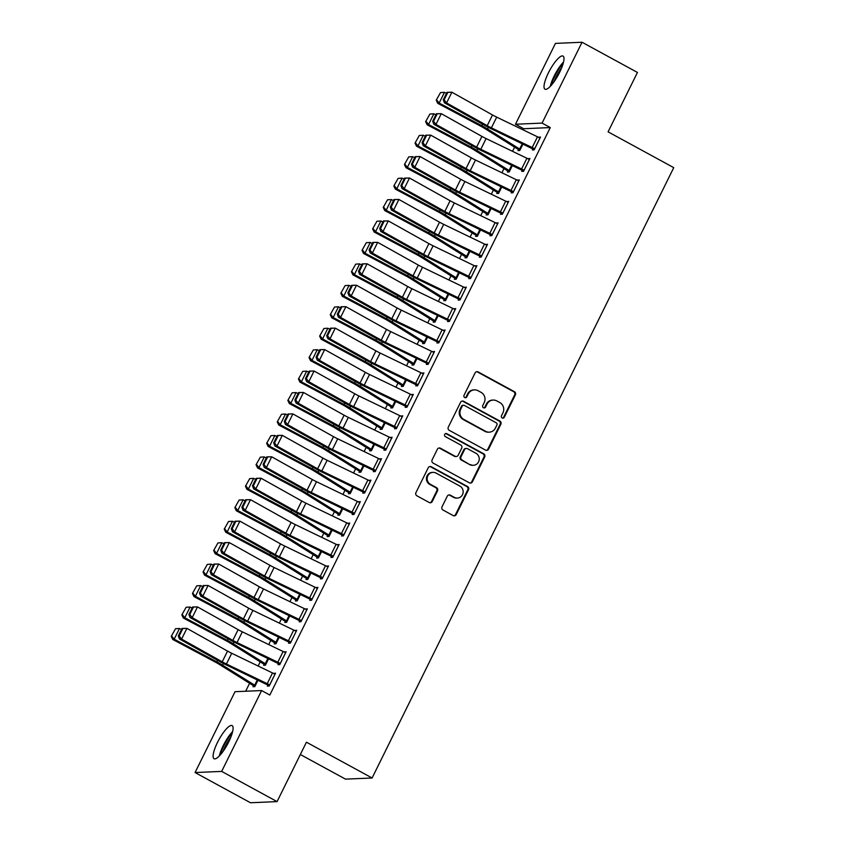 <?xml version="1.0" encoding="UTF-8"?>
<svg xmlns="http://www.w3.org/2000/svg" width="845" height="845" viewBox="0 0 845 845"><rect width="100%" height="100%" fill="white"/><g stroke="black" fill="none" stroke-linecap="round" stroke-linejoin="round"><path stroke-width="1.27" d="M502.183 417.958A1.658 1.584 87.5 0 0 504.317 417.25L515.376 394.89A2.377 2.271 87.5 0 0 514.404 391.689L478.143 371.927A2.377 2.271 87.5 0 0 475.091 372.93L464.032 395.291A1.658 1.584 87.5 0 0 465.521 397.72A1.658 1.584 87.5 0 0 466.852 396.833L468.288 393.939A7.594 7.256 87.5 0 1 478.059 390.717L481.08 392.365A7.594 7.256 87.5 0 1 484.196 402.611L482.77 405.505A1.658 1.584 87.5 0 0 484.248 407.934A1.658 1.584 87.5 0 0 485.59 407.047L487.016 404.153A7.594 7.256 87.5 0 1 496.797 400.921L499.817 402.569A7.594 7.256 87.5 0 1 502.933 412.825L501.497 415.719A1.658 1.584 87.5 0 0 502.183 417.958M502.617 418.117A1.658 1.584 87.5 0 0 503.599 417.282L514.658 394.921A2.377 2.271 87.5 0 0 513.686 391.71L477.425 371.958A2.377 2.271 87.5 0 0 476.643 371.705M465.151 397.699A1.658 1.584 87.5 0 0 466.134 396.865L467.57 393.971L468.288 393.939M483.889 407.903A1.658 1.584 87.5 0 0 484.872 407.079L486.297 404.185L487.016 404.153M217.492 742.406A18.865 4.859 118.6 0 1 232.132 725.601A18.865 4.859 118.6 0 1 228.71 741.931A18.865 4.859 118.6 0 1 214.07 758.736A18.865 4.859 118.6 0 1 217.492 742.406M548.405 72.871A18.865 4.859 118.6 0 1 563.034 56.066A18.865 4.859 118.6 0 1 559.612 72.395A18.865 4.859 118.6 0 1 544.972 89.2A18.865 4.859 118.6 0 1 548.405 72.871M442.03 506.82A2.377 2.271 87.5 0 0 443.002 510.021L453.173 515.566A2.377 2.271 87.5 0 0 456.226 514.563L468.51 489.72A2.377 2.271 87.5 0 0 467.528 486.519L431.277 466.757A2.377 2.271 87.5 0 0 428.225 467.76L415.941 492.603A2.377 2.271 87.5 0 0 416.912 495.804L429.207 502.5A2.377 2.271 87.5 0 0 432.26 501.497L437.509 490.861A2.377 2.271 87.5 0 0 436.538 487.66L430.443 484.343A6.348 6.063 87.5 0 1 432.957 472.366A6.348 6.063 87.5 0 1 436.009 473.073L459.881 486.086A6.348 6.063 87.5 0 1 457.367 498.064A6.348 6.063 87.5 0 1 454.314 497.346L450.332 495.181A2.377 2.271 87.5 0 0 447.28 496.184L442.03 506.82M261.623 690.555L221.665 771.4L195.068 772.552L235.037 691.696L261.623 690.555L269.83 695.034L550.285 127.574L542.078 123.095L515.482 124.247L555.44 43.391L582.036 42.25L542.078 123.095M582.036 42.25L637.447 72.448L608.083 131.852L673.75 167.648L372.096 777.991L306.429 742.195L277.075 801.609L221.665 771.4M485.526 450.1A2.377 2.271 87.5 0 0 488.59 449.096L500.863 424.253A2.377 2.271 87.5 0 0 499.891 421.053L463.63 401.291A2.377 2.271 87.5 0 0 460.578 402.294L448.304 427.137A2.377 2.271 87.5 0 0 449.276 430.337L485.526 450.1M484.681 456.987L472.408 481.83A2.377 2.271 87.5 0 1 469.355 482.833L433.094 463.071A2.377 2.271 87.5 0 1 432.122 459.87L437.372 449.234A2.377 2.271 87.5 0 1 440.425 448.23L455.138 456.247A2.377 2.271 87.5 0 0 458.191 455.233L461.676 448.188A2.377 2.271 87.5 0 0 460.705 444.988L445.389 436.643A1.658 1.584 87.5 0 1 446.044 433.506A1.658 1.584 87.5 0 1 446.847 433.696L483.71 453.786A2.377 2.271 87.5 0 1 484.681 456.987L483.963 457.018L471.69 481.861L472.408 481.83M300.345 754.522L345.51 779.132L372.096 777.991M278.512 663.589L277.984 664.666L279.779 664.582L286.138 651.717L284.216 652.055M264.136 664.212L263.608 665.279L265.404 665.205L268.583 658.773M299.711 620.695L299.183 621.772L300.978 621.698L307.337 608.822L305.415 609.16M285.335 621.318L284.807 622.395L286.603 622.311L289.782 615.889M320.91 577.811L320.382 578.878L322.177 578.804L328.536 565.939L326.614 566.277M306.534 578.424L306.006 579.501L307.802 579.427L310.981 572.995M342.109 534.917L341.581 535.983L343.376 535.91L349.735 523.044L347.802 523.382M327.733 535.54L327.205 536.607L329.001 536.533L332.18 530.1M363.308 492.022L362.769 493.1L364.575 493.015L370.934 480.15L369.001 480.488M348.932 492.646L348.404 493.712L350.2 493.638L353.379 487.206M384.507 449.139L383.968 450.205L385.764 450.132L392.133 437.256L390.2 437.594M371.515 450.512L370.089 449.73L369.603 450.829L371.399 450.744L374.567 444.322L371.927 449.677M405.695 406.244L405.167 407.311L406.963 407.237L413.332 394.372L411.399 394.71M391.33 406.857L390.802 407.934L392.598 407.86L395.766 401.428M428.7 363.276L428.658 363.255A8.471 1.257 -153.7 0 0 426.207 361.998L385.415 342.32A12.094 1.796 26.3 0 1 381.222 340.134L340.588 317.403L338.444 317.287L379.067 340.017A18.146 2.693 -153.7 0 0 385.362 343.292L426.862 363.329L426.366 364.427L428.161 364.343L434.52 351.478L432.598 351.816M412.529 363.973L411.99 365.04L413.796 364.966L416.965 358.533M448.093 320.456L447.565 321.533L449.36 321.449L455.719 308.583L453.797 308.921M433.728 321.079L433.189 322.146L434.995 322.072L438.164 315.65M469.292 277.572L468.764 278.639L470.559 278.565L476.918 265.7L474.996 266.027M454.927 278.185L454.388 279.262L456.184 279.177L459.363 272.755M490.491 234.678L489.963 235.744L491.758 235.67L498.117 222.805L496.195 223.143M477.509 236.051L476.084 235.269L475.587 236.368L477.383 236.294L480.562 229.861L477.921 235.216M511.69 191.783L511.162 192.861L512.957 192.776L519.316 179.911L517.393 180.249M497.314 192.406L496.786 193.473L498.582 193.399L501.761 186.967M532.889 148.889L532.361 149.966L534.156 149.892L540.515 137.017L538.592 137.355M518.513 149.512L517.985 150.59L519.781 150.505L522.96 144.083M550.285 127.574L523.689 128.725L523.118 129.876M514.584 147.157L512.524 151.329M503.979 168.599L501.919 172.771M493.385 190.04L491.325 194.213M482.791 211.493L480.72 215.665M472.186 232.935L470.126 237.107M461.592 254.387L459.522 258.559M450.987 275.829L448.927 280.001M440.393 297.271L438.323 301.443M429.788 318.723L427.728 322.896M419.194 340.165L417.134 344.337M408.589 361.607L406.529 365.779M397.995 383.06L395.935 387.232M387.39 404.501L385.331 408.674M376.796 425.943L374.736 430.116M366.191 447.396L364.132 451.568M355.597 468.838L353.537 473.01M344.992 490.29L342.933 494.462M334.398 511.732L332.338 515.904M323.804 533.174L321.734 537.346M313.199 554.626L311.14 558.798M302.605 576.068L300.535 580.24M292 597.51L289.941 601.682M281.406 618.962L279.336 623.135M270.801 640.404L268.742 644.577M260.207 661.846L258.137 666.018M249.602 683.299L245.673 691.242M509.303 171.715L507.877 170.933L507.391 172.031L509.186 171.958L512.366 165.525M522.294 170.341L521.756 171.408L523.562 171.334L529.921 158.469L527.988 158.807M486.72 213.848L486.192 214.926L487.987 214.841L491.167 208.419M501.096 213.225L500.567 214.303L502.363 214.229L508.722 201.353L506.789 201.691M465.521 256.743L464.993 257.81L466.789 257.736L469.968 251.303M479.897 256.119L479.368 257.197L481.164 257.112L487.523 244.247L485.6 244.585M444.322 299.637L443.794 300.704L445.59 300.63L448.769 294.197M458.698 299.014L458.17 300.081L459.965 300.007L466.324 287.142L464.401 287.48M423.123 342.521L422.595 343.598L424.391 343.514L427.57 337.092M437.499 341.908L436.971 342.975L438.766 342.901L445.125 330.036L443.202 330.374M401.924 385.415L401.396 386.492L403.192 386.408L406.371 379.986M416.3 384.792L415.772 385.869L417.567 385.795L423.926 372.92L422.004 373.258M380.725 428.309L380.197 429.376L381.993 429.302L385.172 422.87M395.101 427.686L394.573 428.764L396.368 428.679L402.727 415.814L400.805 416.152M359.526 471.204L358.998 472.27L360.794 472.197L363.973 465.764M373.902 470.58L373.374 471.647L375.169 471.573L381.528 458.708L379.606 459.046M338.327 514.087L337.799 515.165L339.595 515.08L342.774 508.658L340.123 514.013M352.703 513.475L352.175 514.542L353.97 514.468L360.329 501.603L358.407 501.93M317.128 556.982L316.6 558.049L318.396 557.975L321.575 551.553M331.504 556.359L330.976 557.436L332.772 557.362L339.13 544.486L337.208 544.824M295.93 599.876L295.401 600.943L297.197 600.869L300.376 594.436M310.305 599.253L309.777 600.33L311.573 600.246L317.931 587.381L316.009 587.719M274.741 642.76L274.202 643.837L275.998 643.763L279.177 637.331M289.106 642.147L288.578 643.214L290.374 643.14L296.732 630.275L294.81 630.613M253.542 685.654L253.004 686.731L254.81 686.647L257.978 680.225M267.907 685.041L267.379 686.108L269.175 686.034L275.533 673.159L273.611 673.497M277.075 801.609L250.479 802.75L195.068 772.552M523.689 128.725L515.482 124.247M538.719 137.101L540.103 137.851M528.125 158.543L529.509 159.304M517.52 179.985L518.904 180.745M506.926 201.437L508.31 202.187M496.321 222.879L497.705 223.64M485.727 244.332L487.111 245.082M475.122 265.774L476.506 266.524M464.528 287.216L465.912 287.976M453.923 308.668L455.307 309.418M443.329 330.11L444.713 330.86M432.724 351.552L434.108 352.312M422.13 373.004L423.514 373.754M411.526 394.446L412.92 395.207M400.931 415.888L402.315 416.648M390.327 437.34L391.721 438.09M379.732 458.782L381.116 459.543M369.138 480.235L370.522 480.985M358.533 501.676L359.917 502.426M347.939 523.118L349.323 523.879M337.335 544.571L338.718 545.321M326.74 566.013L328.124 566.763M316.136 587.455L317.519 588.215M305.541 608.907L306.925 609.657M294.937 630.349L296.32 631.109M284.342 651.791L285.726 652.551M273.738 673.243L275.121 673.993M493.142 400.076L492.413 400.097A7.594 7.256 87.5 0 0 486.297 404.185M474.404 389.862L473.686 389.894A7.594 7.256 87.5 0 0 467.57 393.971M486.308 450.353A2.377 2.271 87.5 0 0 487.871 449.128L500.145 424.285A2.377 2.271 87.5 0 0 499.173 421.085L462.912 401.322A2.377 2.271 87.5 0 0 462.13 401.069M496.902 425.035A1.658 1.584 87.5 0 0 496.216 422.785L464.391 405.442A1.658 1.584 87.5 0 0 462.247 406.149L460.747 409.202A7.594 7.256 87.5 0 0 463.863 419.447L485.611 431.309A7.594 7.256 87.5 0 0 495.392 428.088L496.902 425.035M463.588 405.251L462.87 405.283A1.658 1.584 87.5 0 0 461.528 406.181L462.247 406.149M489.266 432.165L488.547 432.196A7.594 7.256 87.5 0 1 484.893 431.341L463.144 419.479A7.594 7.256 87.5 0 1 460.029 409.233L461.528 406.181M470.137 483.087A2.377 2.271 87.5 0 0 471.69 481.861M456.279 456.511L455.561 456.543A2.377 2.271 87.5 0 1 454.42 456.279L439.706 448.262A2.377 2.271 87.5 0 0 438.925 448.008M483.963 457.018A2.377 2.271 87.5 0 0 482.991 453.818L446.128 433.728A1.658 1.584 87.5 0 0 445.695 433.559M470.39 464.56A6.348 6.063 87.5 0 0 479.104 460.314A6.348 6.063 87.5 0 0 475.957 453.3L467.549 448.716A2.377 2.271 87.5 0 0 464.496 449.72L461.011 456.775A2.377 2.271 87.5 0 0 461.983 459.976L469.672 464.592A6.348 6.063 87.5 0 0 472.735 465.31L473.453 465.278M466.408 448.452L465.69 448.484A2.377 2.271 87.5 0 0 463.778 449.751L464.496 449.72M469.672 464.592L461.264 460.007A2.377 2.271 87.5 0 1 460.293 456.807L463.778 449.751M457.367 498.064L456.649 498.096A6.348 6.063 87.5 0 1 453.596 497.378L449.614 495.212A2.377 2.271 87.5 0 0 448.832 494.959M432.957 472.366L432.239 472.397A6.348 6.063 87.5 0 0 429.725 484.375L430.443 484.343M429.989 502.754A2.377 2.271 87.5 0 0 431.541 501.529L436.791 490.892A2.377 2.271 87.5 0 0 435.819 487.692L429.725 484.375M453.955 515.82A2.377 2.271 87.5 0 0 455.508 514.594L467.792 489.751A2.377 2.271 87.5 0 0 466.81 486.551L430.559 466.789A2.377 2.271 87.5 0 0 429.778 466.535M440.509 92.58L436.231 100.185L440.509 92.58L444.47 92.337L446.445 93.383M520.309 149.438L487.544 129A18.146 2.693 26.3 0 0 481.808 125.704L439.168 103.058L437.731 103.322L436.231 100.185M519.897 150.273L518.471 149.491A8.471 1.257 26.3 0 1 516.295 148.224L484.196 128.165A12.094 1.796 -153.7 0 0 480.361 125.979L437.731 103.322M444.47 92.337L439.168 103.058L436.802 100.08M534.684 148.815L534.642 148.794A8.471 1.257 -153.7 0 0 532.192 147.537L491.399 127.859A12.094 1.796 26.3 0 1 487.206 125.683L446.582 102.942L444.438 102.826L485.062 125.567A18.146 2.693 -153.7 0 0 491.357 128.831L534.272 149.649M446.984 92.295L451.885 92.221L446.582 102.942L444.132 99.847L447.85 92.348L446.984 92.295L443.276 99.805L444.132 99.847M539.987 138.094L539.944 138.073A8.471 1.257 -153.7 0 0 537.494 136.816L496.702 117.138A12.094 1.796 26.3 0 1 492.508 114.962L451.885 92.221L447.85 92.348M443.276 99.805L444.438 102.826M429.915 114.022L425.626 121.638L429.915 114.022L433.865 113.779L435.851 114.835M509.715 170.88L476.95 150.442A18.146 2.693 26.3 0 0 471.204 147.157L428.563 124.5L427.126 124.775L425.626 121.638M507.877 170.933A8.471 1.257 26.3 0 1 505.701 169.665L473.591 149.618A12.094 1.796 -153.7 0 0 469.767 147.421L427.126 124.775M433.865 113.779L428.563 124.5L426.207 121.532M419.31 135.464L415.032 143.08L419.31 135.464L423.271 135.232L425.246 136.277M499.12 192.322L466.345 171.894A18.146 2.693 26.3 0 0 460.609 168.599L417.969 145.953L416.532 146.217L415.032 143.08M498.708 193.156L497.282 192.385A8.471 1.257 26.3 0 1 495.096 191.118L462.997 171.06A12.094 1.796 -153.7 0 0 459.162 168.863L416.532 146.217M423.271 135.232L417.969 145.953L415.603 142.974M524.09 170.257L524.048 170.236A8.471 1.257 -153.7 0 0 521.597 168.979L480.805 149.301A12.094 1.796 26.3 0 1 476.612 147.125L435.978 124.395L433.834 124.278L474.467 147.009A18.146 2.693 -153.7 0 0 480.752 150.283L523.678 171.091M436.39 113.748L441.28 113.674L435.978 124.395L433.538 121.3L437.245 113.79L436.39 113.748L432.682 121.247L433.538 121.3M529.382 159.536L529.35 159.515A8.471 1.257 -153.7 0 0 526.9 158.258L486.107 138.58A12.094 1.796 26.3 0 1 481.903 136.404L441.28 113.674L437.245 113.79M432.682 121.247L433.834 124.278M513.485 191.709L513.443 191.688A8.471 1.257 -153.7 0 0 511.003 190.431L470.211 170.753A12.094 1.796 26.3 0 1 466.007 168.567L425.384 145.836L423.239 145.72L463.863 168.461A18.146 2.693 -153.7 0 0 470.158 171.725L513.073 192.544M425.785 135.189L430.686 135.115L425.384 145.836L422.933 142.742L426.651 135.232L425.785 135.189L422.077 142.699L422.933 142.742M518.788 180.988L518.745 180.957A8.471 1.257 -153.7 0 0 516.295 179.71L475.503 160.032A12.094 1.796 26.3 0 1 471.309 157.846L430.686 135.115L426.651 135.232M422.077 142.699L423.239 145.72M551.479 85.06A16.33 4.214 118.6 0 1 563.087 63.766M561.703 67.716A15.115 3.898 -61.4 0 0 554.045 81.764M563.541 62.023A18.748 4.838 -61.4 0 0 550.253 86.391M220.566 754.596A16.33 4.214 118.6 0 1 232.174 733.302M230.801 737.252A15.115 3.898 -61.4 0 0 223.143 751.3M232.639 731.559A18.748 4.838 -61.4 0 0 219.351 755.926M408.716 156.916L404.428 164.532L408.716 156.916L412.666 156.674L414.652 157.73M488.516 213.774L455.751 193.336A18.146 2.693 26.3 0 0 450.005 190.04L407.364 167.394L405.927 167.669L404.428 164.532M488.104 214.609L486.678 213.827A8.471 1.257 26.3 0 1 484.502 212.56L452.392 192.512A12.094 1.796 -153.7 0 0 448.568 190.315L405.927 167.669M412.666 156.674L407.364 167.394L405.008 164.416M398.111 178.358L393.833 185.974L398.111 178.358L402.072 178.115L404.047 179.172M402.072 178.115L396.77 188.836L439.411 211.493A18.146 2.693 26.3 0 1 445.146 214.778L477.879 235.195M394.404 185.868L396.77 188.836L395.333 189.111L393.833 185.974M476.084 235.269A8.471 1.257 26.3 0 1 473.897 234.002L441.798 213.954A12.094 1.796 -153.7 0 0 437.963 211.757L395.333 189.111M502.891 213.151L502.849 213.13A8.471 1.257 -153.7 0 0 500.398 211.873L459.606 192.195A12.094 1.796 26.3 0 1 455.413 190.019L414.779 167.278L412.635 167.173L453.269 189.903A18.146 2.693 -153.7 0 0 459.564 193.167L502.479 213.986M415.191 156.631L420.081 156.557L414.779 167.278L412.339 164.183L416.046 156.684L415.191 156.631L411.483 164.141L412.339 164.183M508.194 202.43L508.151 202.409A8.471 1.257 -153.7 0 0 505.701 201.152L464.908 181.474A12.094 1.796 26.3 0 1 460.715 179.298L420.081 156.557L416.046 156.684M411.483 164.141L412.635 167.173M497.589 223.872L492.244 234.572A8.471 1.257 -153.7 0 0 489.804 233.326L449.012 213.648A12.094 1.796 26.3 0 1 444.808 211.461L404.185 188.731L402.04 188.615L442.664 211.345A18.146 2.693 -153.7 0 0 448.959 214.619L491.874 235.428M404.586 178.084L409.487 178.01L404.185 188.731L401.734 185.636L405.452 178.126L404.586 178.084L400.879 185.583L401.734 185.636M497.547 223.851A8.471 1.257 -153.7 0 0 495.096 222.594L454.304 202.916A12.094 1.796 26.3 0 1 450.11 200.74L409.487 178.01L405.452 178.126M400.879 185.583L402.04 188.615M387.517 199.8L383.229 207.416L387.517 199.8L391.467 199.568L393.453 200.614M467.317 256.669L434.552 236.23A18.146 2.693 26.3 0 0 428.806 232.935L386.165 210.289L384.728 210.553L383.229 207.416M466.905 257.493L465.479 256.722A8.471 1.257 26.3 0 1 463.303 255.454L431.193 235.396A12.094 1.796 -153.7 0 0 427.369 233.199L384.728 210.553M391.467 199.568L386.165 210.289L383.81 207.31M481.692 256.046L481.65 256.024A8.471 1.257 -153.7 0 0 479.199 254.767L438.407 235.09A12.094 1.796 26.3 0 1 434.214 232.914L393.59 210.173L391.436 210.056L432.07 232.797A18.146 2.693 -153.7 0 0 438.365 236.061L481.28 256.88M393.992 199.526L398.882 199.452L393.59 210.173L391.14 207.078L394.847 199.568L393.992 199.526L390.284 207.036L391.14 207.078M486.995 245.325L486.952 245.303A8.471 1.257 -153.7 0 0 484.502 244.047L443.709 224.369A12.094 1.796 26.3 0 1 439.516 222.182L398.882 199.452L394.847 199.568M390.284 207.036L391.436 210.056M376.923 221.253L372.634 228.868L376.923 221.253L380.873 221.01L382.848 222.066M456.722 278.111L423.958 257.672A18.146 2.693 26.3 0 0 418.212 254.377L375.571 231.731L374.134 232.005L372.634 228.868M456.311 278.945L454.885 278.163A8.471 1.257 26.3 0 1 452.698 276.896L420.599 256.848A12.094 1.796 -153.7 0 0 416.765 254.651L374.134 232.005M380.873 221.01L375.571 231.731L373.205 228.752M471.087 277.487L471.056 277.466A8.471 1.257 -153.7 0 0 468.605 276.209L427.813 256.531A12.094 1.796 26.3 0 1 423.609 254.356L382.986 231.625L380.841 231.509L421.465 254.239A18.146 2.693 -153.7 0 0 427.76 257.503L470.676 278.322M383.387 220.967L388.288 220.894L382.986 231.625L380.535 228.52L384.253 221.02L383.387 220.967L379.68 228.477L380.535 228.52M471.056 277.466L476.348 266.745A8.471 1.257 -153.7 0 0 473.897 265.488L433.105 245.81A12.094 1.796 26.3 0 1 428.911 243.635L388.288 220.894L384.253 221.02M379.68 228.477L380.841 231.509M366.318 242.695L362.03 250.31L366.318 242.695L370.268 242.452L372.254 243.508M446.118 299.553L413.353 279.114A18.146 2.693 26.3 0 0 407.607 275.829L364.977 253.183L363.53 253.447L362.03 250.31M445.706 300.387L444.28 299.605A8.471 1.257 26.3 0 1 442.104 298.338L409.994 278.29A12.094 1.796 -153.7 0 0 406.17 276.093L363.53 253.447M370.268 242.452L364.977 253.183L362.611 250.204M465.796 288.208L460.451 298.908A8.471 1.257 -153.7 0 0 458.001 297.662L417.208 277.984A12.094 1.796 26.3 0 1 413.015 275.797L372.391 253.067L370.237 252.951L410.871 275.681A18.146 2.693 -153.7 0 0 417.166 278.956L460.081 299.764M372.793 242.42L377.683 242.346L372.391 253.067L369.941 249.972L373.648 242.462L372.793 242.42L369.085 249.919L369.941 249.972M465.753 288.187A8.471 1.257 -153.7 0 0 463.303 286.93L422.511 267.252A12.094 1.796 26.3 0 1 418.317 265.077L377.683 242.346L373.648 242.462M369.085 249.919L370.237 252.951M355.724 264.147L351.435 271.752L355.724 264.147L359.674 263.904L361.649 264.95M435.524 321.005L402.759 300.566A18.146 2.693 26.3 0 0 397.013 297.271L354.372 274.625L352.935 274.889L351.435 271.752M435.112 321.829L433.686 321.058A8.471 1.257 26.3 0 1 431.499 319.79L399.4 299.732A12.094 1.796 -153.7 0 0 395.566 297.546L352.935 274.889M359.674 263.904L354.372 274.625L352.006 271.646M449.889 320.382L449.857 320.361A8.471 1.257 -153.7 0 0 447.406 319.104L406.614 299.426A12.094 1.796 26.3 0 1 402.41 297.25L361.787 274.509L359.643 274.393L400.266 297.134A18.146 2.693 -153.7 0 0 406.561 300.397L449.487 321.216M362.199 263.862L367.089 263.788L361.787 274.509L359.347 271.414L363.054 263.915L362.199 263.862L358.481 271.372L359.347 271.414M455.191 309.661L455.149 309.64A8.471 1.257 -153.7 0 0 452.698 308.383L411.906 288.705A12.094 1.796 26.3 0 1 407.712 286.518L367.089 263.788L363.054 263.915M358.481 271.372L359.643 274.393M345.119 285.589L340.831 293.204L345.119 285.589L349.07 285.346L351.055 286.402M424.919 342.447L392.154 322.008A18.146 2.693 26.3 0 0 386.408 318.713L343.778 296.067L342.331 296.341L340.831 293.204M424.507 343.281L423.081 342.5A8.471 1.257 26.3 0 1 420.905 341.232L388.806 321.184A12.094 1.796 -153.7 0 0 384.971 318.987L342.331 296.341M349.07 285.346L343.778 296.067L341.412 293.099M439.294 341.824L439.252 341.803A8.471 1.257 -153.7 0 0 436.802 340.546L396.009 320.868A12.094 1.796 26.3 0 1 391.816 318.692L351.193 295.961L349.048 295.845L389.672 318.576A18.146 2.693 -153.7 0 0 395.967 321.85L438.882 342.658M351.594 285.314L356.484 285.23L351.193 295.961L348.742 292.856L352.45 285.356L351.594 285.314L347.887 292.814L348.742 292.856M439.252 341.803L444.554 331.082A8.471 1.257 -153.7 0 0 442.104 329.825L401.312 310.147A12.094 1.796 26.3 0 1 397.118 307.971L356.484 285.23L352.45 285.356M347.887 292.814L349.048 295.845M334.525 307.031L330.237 314.646L334.525 307.031L338.475 306.788L340.461 307.844M414.325 363.889L381.56 343.45A18.146 2.693 26.3 0 0 375.814 340.165L333.173 317.519L331.736 317.783L330.237 314.646M413.913 364.723L412.487 363.952A8.471 1.257 26.3 0 1 410.3 362.685L378.201 342.626A12.094 1.796 -153.7 0 0 374.377 340.429L331.736 317.783M338.475 306.788L333.173 317.519L330.807 314.541M426.862 363.329L428.288 364.111M341 306.756L345.89 306.682L340.588 317.403L338.148 314.308L341.855 306.798L341 306.756L337.282 314.266L338.148 314.308M433.992 352.555L433.95 352.523A8.471 1.257 -153.7 0 0 431.51 351.277L390.707 331.599A12.094 1.796 26.3 0 1 386.514 329.413L345.89 306.682L341.855 306.798M337.282 314.266L338.444 317.287M323.92 328.483L319.632 336.088L323.92 328.483L327.871 328.24L329.856 329.286M406.329 379.965L403.678 385.32L370.955 364.903A18.146 2.693 26.3 0 0 365.209 361.607L322.579 338.961L321.132 339.225L319.632 336.088M403.308 386.176L401.882 385.394A8.471 1.257 26.3 0 1 399.706 384.126L367.607 364.068A12.094 1.796 -153.7 0 0 363.772 361.882L321.132 339.225M327.871 328.24L322.579 338.961L320.213 335.983M418.095 384.718L418.053 384.697A8.471 1.257 -153.7 0 0 415.603 383.44L374.81 363.762A12.094 1.796 26.3 0 1 370.617 361.586L329.994 338.845L327.849 338.729L368.473 361.47A18.146 2.693 -153.7 0 0 374.768 364.734L417.683 385.552M330.395 328.198L335.285 328.124L329.994 338.845L327.543 335.75L331.251 328.251L330.395 328.198L326.688 335.708L327.543 335.75M423.398 373.997L423.356 373.976A8.471 1.257 -153.7 0 0 420.905 372.719L380.113 353.041A12.094 1.796 26.3 0 1 375.919 350.865L335.285 328.124L331.251 328.251M326.688 335.708L327.849 338.729M313.326 349.925L309.038 357.541L313.326 349.925L317.276 349.682L319.262 350.738M393.126 406.783L360.361 386.345A18.146 2.693 26.3 0 0 354.615 383.06L311.974 360.403L310.537 360.678L309.038 357.541M392.714 407.617L391.288 406.836A8.471 1.257 26.3 0 1 389.101 405.568L357.002 385.521A12.094 1.796 -153.7 0 0 353.178 383.324L310.537 360.678M317.276 349.682L311.974 360.403L309.619 357.435M407.501 406.16L407.459 406.139A8.471 1.257 -153.7 0 0 405.008 404.882L364.216 385.204A12.094 1.796 26.3 0 1 360.023 383.028L319.389 360.297L317.245 360.181L357.868 382.912A18.146 2.693 -153.7 0 0 364.163 386.186L407.089 406.994M319.801 349.65L324.691 349.576L319.389 360.297L316.949 357.203L320.656 349.693L319.801 349.65L316.083 357.15L316.949 357.203M412.793 395.439L412.751 395.418A8.471 1.257 -153.7 0 0 410.311 394.161L369.518 374.483A12.094 1.796 26.3 0 1 365.315 372.307L324.691 349.576L320.656 349.693M316.083 357.15L317.245 360.181M302.721 371.367L298.443 378.982L302.721 371.367L306.672 371.135L308.657 372.18M382.521 428.225L349.756 407.797A18.146 2.693 26.3 0 0 344.01 404.501L301.38 381.855L299.933 382.12L298.443 378.982M382.109 429.059L380.683 428.288A8.471 1.257 26.3 0 1 378.507 427.021L346.408 406.963A12.094 1.796 -153.7 0 0 342.574 404.766L299.933 382.12M306.672 371.135L301.38 381.855L299.014 378.877M396.896 427.612L396.854 427.591A8.471 1.257 -153.7 0 0 394.404 426.334L353.611 406.656A12.094 1.796 26.3 0 1 349.418 404.47L308.795 381.739L306.65 381.623L347.274 404.364A18.146 2.693 -153.7 0 0 353.569 407.628L396.485 428.447M309.196 371.092L314.087 371.018L308.795 381.739L306.344 378.644L310.052 371.135L309.196 371.092L305.489 378.602L306.344 378.644M402.199 416.891L402.157 416.87A8.471 1.257 -153.7 0 0 399.706 415.613L358.914 395.935A12.094 1.796 26.3 0 1 354.72 393.749L314.087 371.018L310.052 371.135M305.489 378.602L306.65 381.623M292.127 392.819L287.839 400.435L292.127 392.819L296.077 392.576L298.063 393.633M296.077 392.576L290.775 403.297L333.416 425.943A18.146 2.693 26.3 0 1 339.162 429.239L371.884 449.656M288.42 400.319L290.775 403.297L289.339 403.572L287.839 400.435M370.089 449.73A8.471 1.257 26.3 0 1 367.902 448.463L335.803 428.415A12.094 1.796 -153.7 0 0 331.979 426.218L289.339 403.572M386.302 449.054L386.26 449.033A8.471 1.257 -153.7 0 0 383.81 447.776L343.017 428.098A12.094 1.796 26.3 0 1 338.824 425.922L298.19 403.181L296.046 403.076L336.68 425.806A18.146 2.693 -153.7 0 0 342.964 429.07L385.89 449.889M298.602 392.534L303.492 392.46L298.19 403.181L295.75 400.086L299.457 392.587L298.602 392.534L294.884 400.044L295.75 400.086M391.594 438.333L391.562 438.312A8.471 1.257 -153.7 0 0 389.112 437.055L348.32 417.377A12.094 1.796 26.3 0 1 344.116 415.201L303.492 392.46L299.457 392.587M294.884 400.044L296.046 403.076M281.522 414.261L277.245 421.877L281.522 414.261L285.483 414.018L287.458 415.075M361.322 471.119L328.557 450.681A18.146 2.693 26.3 0 0 322.811 447.396L280.181 424.739L278.744 425.014L277.245 421.877M360.91 471.954L359.484 471.172A8.471 1.257 26.3 0 1 357.308 469.904L325.209 449.857A12.094 1.796 -153.7 0 0 321.375 447.66L278.744 425.014M285.483 414.018L280.181 424.739L277.815 421.771M375.698 470.507L375.655 470.475A8.471 1.257 -153.7 0 0 373.205 469.228L332.412 449.551A12.094 1.796 26.3 0 1 328.219 447.364L287.596 424.634L285.452 424.517L326.075 447.248A18.146 2.693 -153.7 0 0 332.37 450.522L375.286 471.33M287.997 413.987L292.898 413.913L287.596 424.634L285.145 421.539L288.853 414.029L287.997 413.987L284.29 421.486L285.145 421.539M381 459.775L380.958 459.754A8.471 1.257 -153.7 0 0 378.507 458.497L337.715 438.819A12.094 1.796 26.3 0 1 333.521 436.643L292.898 413.913L288.853 414.029M284.29 421.486L285.452 424.517M270.928 435.703L266.64 443.319L270.928 435.703L274.878 435.471L276.864 436.516M350.728 492.572L317.963 472.133A18.146 2.693 26.3 0 0 312.217 468.838L269.576 446.192L268.14 446.456L266.64 443.319M350.316 493.395L348.89 492.624A8.471 1.257 26.3 0 1 346.714 491.357L314.604 471.299A12.094 1.796 -153.7 0 0 310.78 469.102L268.14 446.456M274.878 435.471L269.576 446.192L267.221 443.213M365.103 491.948L365.061 491.927A8.471 1.257 -153.7 0 0 362.611 490.67L321.818 470.992A12.094 1.796 26.3 0 1 317.625 468.817L276.991 446.075L274.847 445.959L315.481 468.7A18.146 2.693 -153.7 0 0 321.765 471.964L364.691 492.783M277.403 435.428L282.293 435.355L276.991 446.075L274.551 442.981L278.258 435.471L277.403 435.428L273.695 442.938L274.551 442.981M365.061 491.927L370.363 481.206A8.471 1.257 -153.7 0 0 367.913 479.949L327.121 460.271A12.094 1.796 26.3 0 1 322.917 458.085L282.293 435.355L278.258 435.471M273.695 442.938L274.847 445.959M260.323 457.156L256.046 464.771L260.323 457.156L264.284 456.913L266.26 457.969M264.284 456.913L258.982 467.634L301.623 490.28A18.146 2.693 26.3 0 1 307.358 493.575L340.091 513.992M256.616 464.655L258.982 467.634L257.545 467.908L256.046 464.771M339.722 514.848L338.285 514.066A8.471 1.257 26.3 0 1 336.109 512.799L304.01 492.751A12.094 1.796 -153.7 0 0 300.176 490.554L257.545 467.908M359.801 502.669L354.456 513.369A8.471 1.257 -153.7 0 0 352.016 512.112L311.213 492.434A12.094 1.796 26.3 0 1 307.02 490.258L266.397 467.528L264.253 467.412L304.876 490.142A18.146 2.693 -153.7 0 0 311.171 493.417L354.087 514.225M266.798 456.87L271.699 456.796L266.397 467.528L263.946 464.423L267.664 456.923L266.798 456.87L263.091 464.38L263.946 464.423M359.759 502.648A8.471 1.257 -153.7 0 0 357.308 501.391L316.516 481.713A12.094 1.796 26.3 0 1 312.323 479.537L271.699 456.796L267.664 456.923M263.091 464.38L264.253 467.412M249.729 478.597L245.441 486.213L249.729 478.597L253.68 478.354L255.665 479.411M329.529 535.455L296.764 515.017A18.146 2.693 26.3 0 0 291.018 511.732L248.377 489.086L246.941 489.35L245.441 486.213M329.117 536.29L327.691 535.508A8.471 1.257 26.3 0 1 325.515 534.241L293.405 514.193A12.094 1.796 -153.7 0 0 289.582 511.996L246.941 489.35M253.68 478.354L248.377 489.086L246.022 486.107M343.904 534.843L343.862 534.822A8.471 1.257 -153.7 0 0 341.412 533.565L300.619 513.887A12.094 1.796 26.3 0 1 296.426 511.7L255.792 488.97L253.648 488.854L294.282 511.584A18.146 2.693 -153.7 0 0 300.577 514.858L343.492 535.667M256.204 478.323L261.094 478.249L255.792 488.97L253.352 485.875L257.06 478.365L256.204 478.323L252.497 485.822L253.352 485.875M349.207 524.111L349.165 524.09A8.471 1.257 -153.7 0 0 346.714 522.833L305.922 503.155A12.094 1.796 26.3 0 1 301.728 500.979L261.094 478.249L257.06 478.365M252.497 485.822L253.648 488.854M239.124 500.05L234.847 507.655L239.124 500.05L243.085 499.807L245.061 500.853M318.935 556.908L286.159 536.469A18.146 2.693 26.3 0 0 280.424 533.174L237.783 510.528L236.346 510.792L234.847 507.655M318.523 557.732L317.097 556.961A8.471 1.257 26.3 0 1 314.91 555.693L282.811 535.635A12.094 1.796 -153.7 0 0 278.977 533.448L236.346 510.792M243.085 499.807L237.783 510.528L235.417 507.549M333.3 556.285L333.257 556.263A8.471 1.257 -153.7 0 0 330.817 555.007L290.025 535.329A12.094 1.796 26.3 0 1 285.821 533.153L245.198 510.412L243.054 510.295L283.677 533.037A18.146 2.693 -153.7 0 0 289.972 536.3L332.888 557.119M245.599 499.765L250.5 499.691L245.198 510.412L242.747 507.317L246.465 499.817L245.599 499.765L241.892 507.275L242.747 507.317M333.257 556.263L338.56 545.543A8.471 1.257 -153.7 0 0 336.109 544.286L295.317 524.608A12.094 1.796 26.3 0 1 291.124 522.421L250.5 499.691L246.465 499.817M241.892 507.275L243.054 510.295M228.53 521.492L224.242 529.107L228.53 521.492L232.481 521.249L234.466 522.305M308.33 578.35L275.565 557.911A18.146 2.693 26.3 0 0 269.819 554.616L227.178 531.97L225.742 532.244L224.242 529.107M307.918 579.184L306.492 578.403A8.471 1.257 26.3 0 1 304.316 577.135L272.206 557.087A12.094 1.796 -153.7 0 0 268.383 554.89L225.742 532.244M232.481 521.249L227.178 531.97L224.823 529.002M328.008 567.006L322.663 577.705A8.471 1.257 -153.7 0 0 320.213 576.448L279.42 556.77A12.094 1.796 26.3 0 1 275.227 554.595L234.593 531.864L232.449 531.748L273.083 554.478A18.146 2.693 -153.7 0 0 279.378 557.753L322.294 578.561M235.005 521.217L239.895 521.133L234.593 531.864L232.153 528.769L235.861 521.259L235.005 521.217L231.298 528.716L232.153 528.769M327.966 566.984A8.471 1.257 -153.7 0 0 325.515 565.727L284.723 546.05A12.094 1.796 26.3 0 1 280.529 543.874L239.895 521.133L235.861 521.259M231.298 528.716L232.449 531.748M217.936 542.934L213.648 550.549L217.936 542.934L221.886 542.691L223.862 543.747M297.736 599.792L264.96 579.364A18.146 2.693 26.3 0 0 259.225 576.068L216.584 553.422L215.148 553.686L213.648 550.549M297.324 600.626L295.898 599.855A8.471 1.257 26.3 0 1 293.711 598.587L261.612 578.529A12.094 1.796 -153.7 0 0 257.778 576.332L215.148 553.686M221.886 542.691L216.584 553.422L214.218 550.444M312.101 599.179L312.058 599.158A8.471 1.257 -153.7 0 0 309.619 597.901L268.826 578.223A12.094 1.796 26.3 0 1 264.622 576.036L223.999 553.306L221.855 553.19L262.478 575.931A18.146 2.693 -153.7 0 0 268.773 579.195L311.689 600.013M224.4 542.659L229.301 542.585L223.999 553.306L221.548 550.211L225.266 542.701L224.4 542.659L220.693 550.169L221.548 550.211M317.403 588.458L317.361 588.426A8.471 1.257 -153.7 0 0 314.91 587.18L274.118 567.502A12.094 1.796 26.3 0 1 269.925 565.316L229.301 542.585L225.266 542.701M220.693 550.169L221.855 553.19M207.331 564.386L203.043 572.002L207.331 564.386L211.282 564.143L213.267 565.199M287.131 621.244L254.366 600.806A18.146 2.693 26.3 0 0 248.62 597.51L205.99 574.864L204.543 575.139L203.043 572.002M286.719 622.078L285.293 621.297A8.471 1.257 26.3 0 1 283.117 620.029L251.007 599.971A12.094 1.796 -153.7 0 0 247.184 597.785L204.543 575.139M211.282 564.143L205.99 574.864L203.624 571.885M301.507 620.621L301.464 620.6A8.471 1.257 -153.7 0 0 299.014 619.343L258.221 599.665A12.094 1.796 26.3 0 1 254.028 597.489L213.405 574.748L211.25 574.632L251.884 597.373A18.146 2.693 -153.7 0 0 258.179 600.637L301.095 621.455M213.806 564.101L218.697 564.027L213.405 574.748L210.954 571.653L214.662 564.154L213.806 564.101L210.099 571.611L210.954 571.653M301.464 620.6L306.767 609.879A8.471 1.257 -153.7 0 0 304.316 608.622L263.524 588.944A12.094 1.796 26.3 0 1 259.33 586.768L218.697 564.027L214.662 564.154M210.099 571.611L211.25 574.632M196.737 585.828L192.449 593.443L196.737 585.828L200.687 585.585L202.663 586.641M276.537 642.686L243.772 622.247A18.146 2.693 26.3 0 0 238.026 618.962L195.385 596.306L193.949 596.581L192.449 593.443M276.125 643.52L274.699 642.739A8.471 1.257 26.3 0 1 272.512 641.471L240.413 621.424A12.094 1.796 -153.7 0 0 236.579 619.227L193.949 596.581M200.687 585.585L195.385 596.306L193.019 593.338M296.204 631.342L290.87 642.042A8.471 1.257 -153.7 0 0 288.42 640.785L247.627 621.107A12.094 1.796 26.3 0 1 243.423 618.931L202.8 596.2L200.656 596.084L241.279 618.815A18.146 2.693 -153.7 0 0 247.574 622.089L290.49 642.897M203.201 585.553L208.102 585.479L202.8 596.2L200.36 593.105L204.067 585.596L203.201 585.553L199.494 593.053L200.36 593.105M296.162 631.321A8.471 1.257 -153.7 0 0 293.711 630.064L252.919 610.386A12.094 1.796 26.3 0 1 248.726 608.21L208.102 585.479L204.067 585.596M199.494 593.053L200.656 596.084M186.132 607.27L181.844 614.885L186.132 607.27L190.083 607.037L192.069 608.083M268.541 658.751L265.89 664.107L233.167 643.7A18.146 2.693 26.3 0 0 227.421 640.404L184.791 617.758L183.344 618.022L181.844 614.885M265.52 664.962L264.094 664.191A8.471 1.257 26.3 0 1 261.918 662.924L229.819 642.865A12.094 1.796 -153.7 0 0 225.985 640.668L183.344 618.022M190.083 607.037L184.791 617.758L182.425 614.78M280.308 663.515L280.265 663.494A8.471 1.257 -153.7 0 0 277.815 662.237L237.022 642.559A12.094 1.796 26.3 0 1 232.829 640.373L192.206 617.642L190.062 617.526L230.685 640.267A18.146 2.693 -153.7 0 0 236.98 643.531L279.896 664.35M192.607 606.995L197.498 606.921L192.206 617.642L189.755 614.547L193.463 607.037L192.607 606.995L188.9 614.505L189.755 614.547M285.61 652.794L285.568 652.773A8.471 1.257 -153.7 0 0 283.117 651.516L242.325 631.838A12.094 1.796 26.3 0 1 238.132 629.652L197.498 606.921L193.463 607.037M188.9 614.505L190.062 617.526M175.538 628.722L171.25 636.338L175.538 628.722L179.489 628.479L181.474 629.536M255.338 685.58L222.573 665.142A18.146 2.693 26.3 0 0 216.827 661.846L174.186 639.2L172.75 639.475L171.25 636.338M254.926 686.415L253.5 685.633A8.471 1.257 26.3 0 1 251.314 684.365L219.214 664.318A12.094 1.796 -153.7 0 0 215.39 662.121L172.75 639.475M179.489 628.479L174.186 639.2L171.82 636.222M269.703 684.957L269.671 684.936A8.471 1.257 -153.7 0 0 267.221 683.679L226.428 664.001A12.094 1.796 26.3 0 1 222.224 661.825L181.601 639.084L179.457 638.978L220.08 661.709A18.146 2.693 -153.7 0 0 226.375 664.973L269.301 685.791M182.013 628.437L186.903 628.363L181.601 639.084L179.161 635.989L182.869 628.49L182.013 628.437L178.295 635.947L179.161 635.989M275.005 674.236L274.963 674.215A8.471 1.257 -153.7 0 0 272.512 672.958L231.72 653.28A12.094 1.796 26.3 0 1 227.527 651.104L186.903 628.363L182.869 628.49M178.295 635.947L179.457 638.978M503.599 417.282L504.317 417.25M466.134 396.865L466.852 396.833M484.872 407.079L485.59 407.047M477.425 371.958L478.143 371.927M513.686 391.71L514.404 391.689M514.658 394.921L515.376 394.89M462.912 401.322L463.63 401.291M499.173 421.085L499.891 421.053M500.145 424.285L500.863 424.253M487.871 449.128L488.59 449.096M460.029 409.233L460.747 409.202M463.144 419.479L463.863 419.447M484.893 431.341L485.611 431.309M439.706 448.262L440.425 448.23M454.42 456.279L455.138 456.247M446.128 433.728L446.847 433.696M482.991 453.818L483.71 453.786M460.293 456.807L461.011 456.775M461.264 460.007L461.983 459.976M449.614 495.212L450.332 495.181M453.596 497.378L454.314 497.346M435.819 487.692L436.538 487.66M436.791 490.892L437.509 490.861M431.541 501.529L432.26 501.497M430.559 466.789L431.277 466.757M466.81 486.551L467.528 486.519M467.792 489.751L468.51 489.72M455.508 514.594L456.226 514.563M522.918 144.062L520.277 149.417M482.569 124.162L481.808 125.704M488.368 127.341L487.544 129M522.273 143.745L519.654 149.047M534.642 148.794L539.944 138.073M491.399 127.859L496.702 117.138M487.206 125.683L492.508 114.962M532.192 147.537L537.494 136.816M512.323 165.504L509.672 170.859M471.964 145.615L471.204 147.157M477.763 148.783L476.95 150.442M511.669 165.197L509.049 170.5M501.719 186.946L499.078 192.301M461.37 167.056L460.609 168.599M467.169 170.236L466.345 171.894M501.074 186.639L498.455 191.942M524.048 170.236L529.35 159.515M480.805 149.301L486.107 138.58M476.612 147.125L481.903 136.404M521.597 168.979L526.9 158.258M513.443 191.688L518.745 180.957M470.211 170.753L475.503 160.032M466.007 168.567L471.309 157.846M511.003 190.431L516.295 179.71M491.125 208.398L488.473 213.753M450.765 188.509L450.005 190.04M456.564 191.678L455.751 193.336M490.47 208.081L487.85 213.384M440.171 209.951L439.411 211.493M445.97 213.12L445.146 214.778M479.875 229.534L477.256 234.836M502.849 213.13L508.151 202.409M459.606 192.195L464.908 181.474M455.413 190.019L460.715 179.298M500.398 211.873L505.701 201.152M449.012 213.648L454.304 202.916M444.808 211.461L450.11 200.74M489.804 233.326L495.096 222.594M469.926 251.292L467.274 256.637M429.566 231.393L428.806 232.935M435.376 234.572L434.552 236.23M469.271 250.976L466.651 256.278M481.65 256.024L486.952 245.303M438.407 235.09L443.709 224.369M434.214 232.914L439.516 222.182M479.199 254.767L484.502 244.047M459.321 272.734L456.68 278.089M418.972 252.845L418.212 254.377M424.771 256.014L423.958 257.672M458.677 272.417L456.057 277.72M427.813 256.531L433.105 245.81M423.609 254.356L428.911 243.635M468.605 276.209L473.897 265.488M448.727 294.176L446.075 299.531M408.367 274.287L407.607 275.829M414.177 277.456L413.353 279.114M448.072 293.87L445.452 299.172M417.208 277.984L422.511 267.252M413.015 275.797L418.317 265.077M458.001 297.662L463.303 286.93M438.122 315.629L435.481 320.973M397.773 295.729L397.013 297.271M403.572 298.908L402.759 300.566M437.478 315.312L434.858 320.614M449.857 320.361L455.149 309.64M406.614 299.426L411.906 288.705M402.41 297.25L407.712 286.518M447.406 319.104L452.698 308.383M427.528 337.07L424.877 342.426M387.168 317.181L386.408 318.713M392.978 320.35L392.154 322.008M426.883 336.754L424.253 342.067M396.009 320.868L401.312 310.147M391.816 318.692L397.118 307.971M436.802 340.546L442.104 329.825M416.923 358.512L414.282 363.868M376.574 338.623L375.814 340.165M382.373 341.803L381.56 343.45M416.279 358.206L413.659 363.508M428.658 363.255L433.95 352.523M385.415 342.32L390.707 331.599M381.222 340.134L386.514 329.413M426.207 361.998L431.51 351.277M365.969 360.065L365.209 361.607M371.779 363.244L370.955 364.903M405.684 379.648L403.054 384.95M418.053 384.697L423.356 373.976M374.81 363.762L380.113 353.041M370.617 361.586L375.919 350.865M415.603 383.44L420.905 372.719M395.724 401.407L393.083 406.762M355.375 381.517L354.615 383.06M361.174 384.686L360.361 386.345M395.08 401.1L392.46 406.403M407.459 406.139L412.751 395.418M364.216 385.204L369.518 374.483M360.023 383.028L365.315 372.307M405.008 404.882L410.311 394.161M385.13 422.849L382.479 428.204M344.771 402.959L344.01 404.501M350.58 406.139L349.756 407.797M384.486 422.542L381.855 427.845M396.854 427.591L402.157 416.87M353.611 406.656L358.914 395.935M349.418 404.47L354.72 393.749M394.404 426.334L399.706 415.613M334.176 424.412L333.416 425.943M339.975 427.581L339.162 429.239M373.881 443.984L371.261 449.286M386.26 449.033L391.562 438.312M343.017 428.098L348.32 417.377M338.824 425.922L344.116 415.201M383.81 447.776L389.112 437.055M363.931 465.743L361.29 471.098M323.572 445.854L322.811 447.396M329.381 449.022L328.557 450.681M363.287 465.437L360.667 470.739M375.655 470.475L380.958 459.754M332.412 449.551L337.715 438.819M328.219 447.364L333.521 436.643M373.205 469.228L378.507 458.497M353.337 487.195L350.686 492.54M312.977 467.296L312.217 468.838M318.776 470.475L317.963 472.133M352.682 486.878L350.062 492.181M321.818 470.992L327.121 460.271M317.625 468.817L322.917 458.085M362.611 490.67L367.913 479.949M302.383 488.748L301.623 490.28M308.182 491.917L307.358 493.575M342.088 508.32L339.468 513.623M311.213 492.434L316.516 481.713M307.02 490.258L312.323 479.537M352.016 512.112L357.308 501.391M332.138 530.079L329.487 535.434M291.779 510.19L291.018 511.732M297.577 513.369L296.764 515.017M331.483 529.773L328.863 535.075M343.862 534.822L349.165 524.09M300.619 513.887L305.922 503.155M296.426 511.7L301.728 500.979M341.412 533.565L346.714 522.833M321.533 551.531L318.892 556.887M281.184 531.632L280.424 533.174M286.983 534.811L286.159 536.469M320.889 551.215L318.269 556.517M290.025 535.329L295.317 524.608M285.821 533.153L291.124 522.421M330.817 555.007L336.109 544.286M310.939 572.973L308.288 578.329M270.58 553.084L269.819 554.616M276.378 556.253L275.565 557.911M310.284 572.656L307.664 577.969M279.42 556.77L284.723 546.05M275.227 554.595L280.529 543.874M320.213 576.448L325.515 565.727M300.334 594.415L297.693 599.77M259.985 574.526L259.225 576.068M265.784 577.705L264.96 579.364M299.69 594.109L297.07 599.411M312.058 599.158L317.361 588.426M268.826 578.223L274.118 567.502M264.622 576.036L269.925 565.316M309.619 597.901L314.91 587.18M289.74 615.868L287.089 621.223M249.381 595.968L248.62 597.51M255.19 599.147L254.366 600.806M289.085 615.551L286.466 620.853M258.221 599.665L263.524 588.944M254.028 597.489L259.33 586.768M299.014 619.343L304.316 608.622M279.135 637.31L276.495 642.665M238.786 617.42L238.026 618.962M244.585 620.589L243.772 622.247M278.491 637.003L275.871 642.306M247.627 621.107L252.919 610.386M243.423 618.931L248.726 608.21M288.42 640.785L293.711 630.064M228.182 638.862L227.421 640.404M233.991 642.042L233.167 643.7M267.886 658.445L265.267 663.747M280.265 663.494L285.568 652.773M237.022 642.559L242.325 631.838M232.829 640.373L238.132 629.652M277.815 662.237L283.117 651.516M257.936 680.204L255.296 685.559M217.587 660.315L216.827 661.846M223.386 663.483L222.573 665.142M257.292 679.887L254.672 685.189M269.671 684.936L274.963 674.215M226.428 664.001L231.72 653.28M222.224 661.825L227.527 651.104M267.221 683.679L272.512 672.958"/></g></svg>
